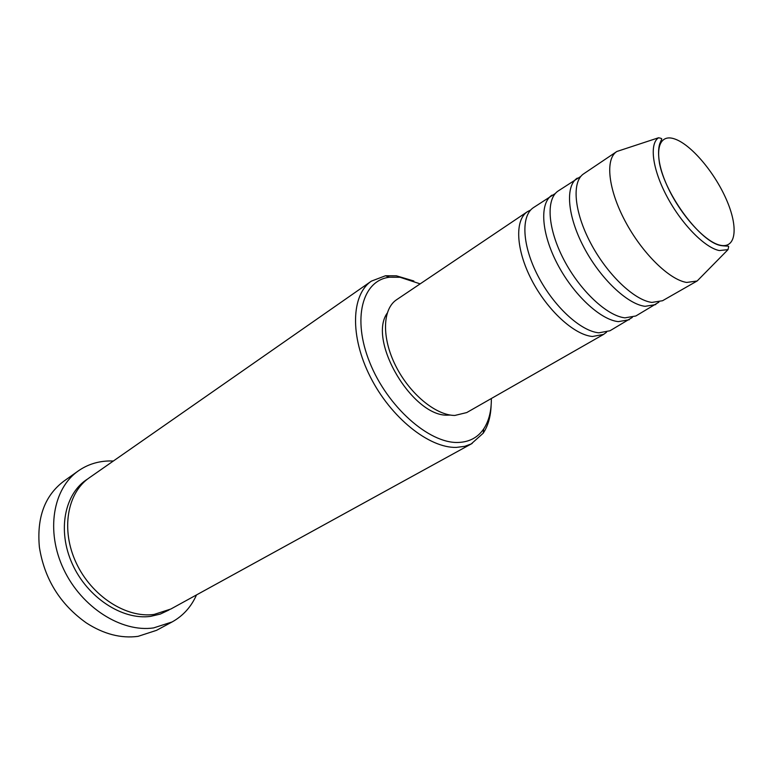 <?xml version="1.0" encoding="UTF-8"?>
<svg xmlns="http://www.w3.org/2000/svg" width="773" height="773" viewBox="0 0 773 773"><rect width="100%" height="100%" fill="white"/><g stroke="black" fill="none" stroke-linecap="round" stroke-linejoin="round"><path stroke-width="1.16" d="M606.554 332.206L603.587 334.4L592.476 336.487C574.281 334.999 547.313 310.36 531.65 279.971C515.871 249.611 514.567 219.986 527.399 211.696L530.674 210.014M632.324 317.423L609.945 330.776L598.872 332.815C580.736 331.25 553.739 306.466 537.989 275.98C522.133 245.514 520.712 215.851 533.467 207.608L555.362 193.463M629.299 319.722L618.361 321.636C600.379 319.848 573.305 294.629 557.314 263.825C541.197 233.031 539.428 203.251 551.951 195.163M658.886 302.175L635.841 315.983L624.961 317.848C607.037 315.983 579.934 290.619 563.855 259.699C547.651 228.808 545.757 198.99 558.212 190.95L580.803 176.418M655.784 304.591L645.059 306.321C627.309 304.214 600.128 278.396 583.789 247.147C567.334 215.928 565.053 185.993 577.267 178.128M701.845 276.232L697.217 280.928L662.538 300.736L651.861 302.417C634.169 300.233 606.969 274.251 590.543 242.906C573.991 211.56 571.585 181.597 583.712 173.79L616.844 151.489L623.106 149.431M420.154 283.865L400.018 277.265L389.505 277.227C362.45 280.309 351.87 318.389 369.736 362.45C387.263 406.55 428.841 443.373 457.838 442.465C469.114 442.166 477.733 437.653 483.695 428.928C488.923 420.985 491.473 410.85 491.338 398.51M491.116 405.439C490.71 416.57 488.082 425.817 483.222 433.189L471.201 443.944L464.757 446.33L456.341 447.403C429.121 448.195 390.79 417.633 370.325 376.905C349.676 336.226 351.222 294.668 371.417 281.111L385.476 275.758L396.414 275.816L413.855 280.995M78.344 470.883L63.908 481.125C44.805 495.483 36.64 517.524 39.394 547.236C44.457 579.074 60.139 604.322 86.421 622.98C103.804 634.15 121.013 638.604 138.048 636.353L156.552 630.333L172.137 621.936L153.624 627.908C121.612 632.681 81.619 607.491 63.676 569.286C45.52 531.157 52.999 488.41 78.344 470.883C87.484 464.525 97.804 461.22 109.302 460.959L113.37 461.008M472.197 443.412L170.823 609.037L154.059 614.438C126.163 618.313 91.629 596.128 76.227 562.966C60.642 529.872 67.174 492.855 89.32 477.772L371.417 281.111M603.587 334.4L466.728 412.569L454.824 415.449C435.759 415.41 409.516 393.737 395.583 365.639C381.514 337.559 382.5 308.92 396.646 299.692L527.399 211.696M450.427 415.072L448.272 415.13C413.226 417.633 367.349 340.941 387.167 313.191M196.516 594.92C191.211 606.863 183.075 615.868 172.137 621.936M697.082 281.005L686.685 282.445C669.331 279.826 642.015 253.051 625.135 221.126C608.129 189.221 605.027 159.074 616.719 151.576M720.446 245.273C736.418 248.732 738.447 226.663 726.243 199.212C714.262 171.809 690.618 144.039 674.346 138.85C657.91 133.246 653.185 153.305 665.872 182.911C678.317 212.469 704.667 242.249 720.446 245.273M658.548 137.768C661.244 138.241 662.268 138.763 661.62 139.324L659.707 143.826C658.277 148.503 658.21 155.035 659.495 163.403C665.63 195.376 700.502 241.843 720.533 245.485C730.321 246.993 728.92 244.442 728.011 249.64L719.315 250.558C704.85 247.737 681.786 224.315 667.167 196.931C652.451 169.548 649.098 143.913 658.548 137.768L616.844 151.489M169.055 609.955L160.272 614.091L150.561 616.371C122.318 620.332 87.349 597.558 72.285 563.875C57.018 530.268 64.661 493.193 87.707 478.951M483.695 428.928L483.222 433.189M728.011 249.64L697.217 280.928M389.505 277.227L385.476 275.758"/></g></svg>
